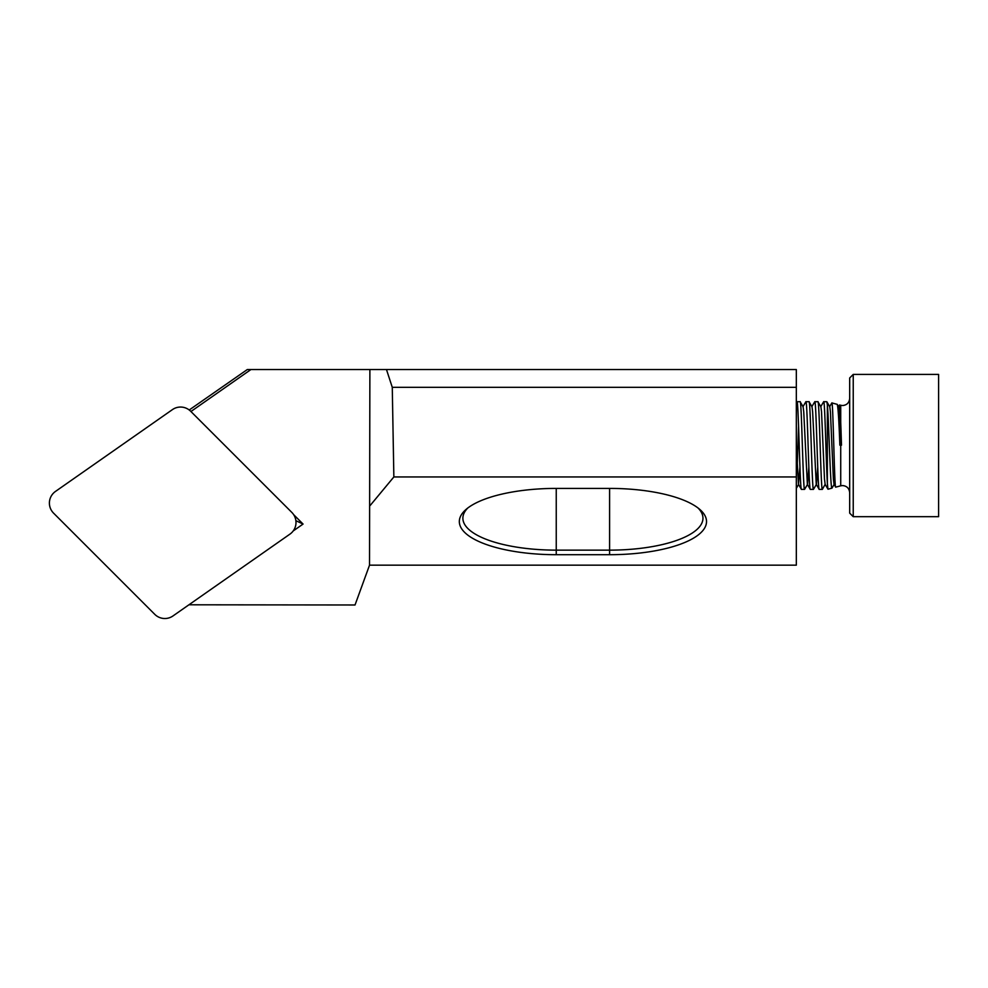 <?xml version="1.0" encoding="UTF-8"?>
<svg xmlns="http://www.w3.org/2000/svg" width="988" height="988" viewBox="0 0 988 988"><rect width="100%" height="100%" fill="white"/><g stroke="black" fill="none" stroke-linecap="round" stroke-linejoin="round"><path stroke-width="1.48" d="M53.55 493.049A14.227 14.19 45 0 1 55.439 491.456L172.431 409.612A14.227 14.19 45 0 1 190.635 411.23L291.831 512.426A14.227 14.19 -135 0 1 289.953 534.113L172.974 615.956A14.227 14.19 -135 0 1 154.77 614.338L53.574 513.143A14.227 14.19 45 0 1 53.55 493.049M849.68 492.666L849.68 398.423L849.68 492.666M834.23 484.318L831.958 488.146C830.414 490.653 828.846 419.567 827.364 404.833L827.364 483.293C826.129 463.483 824.894 398.781 823.659 401.708L820.695 406.772M796.328 445.18L798.465 484.318L801.429 489.381L804.565 489.381C803.083 491.592 801.614 398.448 800.119 401.708L803.108 406.772L803.738 411.712L807.357 484.318L810.321 489.381L813.457 489.381C811.975 491.592 810.506 398.448 809.011 401.708L812 406.772L812.63 411.712L816.249 484.318L819.213 489.381L822.349 489.381C820.867 491.592 819.398 398.448 817.903 401.708L820.892 406.772L821.522 411.712L824.486 479.019L825.141 484.318L827.944 489.159L827.364 483.293M829.587 406.772L831.859 402.919L837.219 404.351C838.083 406.76 838.96 420.369 839.849 445.168L840.726 445.168L840.726 485.8L835.712 487.146C834.403 489.406 833.119 399.992 831.859 402.919M838.479 406.772L839.565 404.981L840.726 422.148L841.504 445.168L840.726 445.168M840.788 445.18L839.306 411.712L838.676 406.772L837.231 404.351M827.364 404.833L826.808 401.708L829.784 406.772L830.414 411.712L833.378 479.019L834.033 484.318L835.7 487.146M849.68 513.118L849.68 377.972L853.237 374.415L853.237 516.687L849.68 513.13M853.237 516.687L938.6 516.687L938.6 374.415L853.237 374.415M822.362 489.381L825.141 484.318M801.429 489.381C799.947 491.592 798.465 398.448 796.983 401.708L796.328 402.783M797.18 467.201L798.563 425.952M810.321 489.381C808.839 491.592 807.357 398.448 805.875 401.708L802.911 406.772M804.578 489.381L807.554 484.318L808.839 467.188M819.213 489.381C817.731 491.592 816.249 398.448 814.767 401.708L811.803 406.772M813.47 489.381L816.446 484.318L817.731 467.188M796.995 401.708L800.132 401.708M805.887 401.708L809.024 401.708M814.779 401.708L817.916 401.708M796.328 476.957L796.328 565.161L369.524 565.161L369.883 369.537L796.328 369.537L796.328 387.321L392.273 387.321L393.854 476.957L796.328 476.957L796.328 387.321M189.214 409.995L247.309 369.537L369.883 369.537M556.244 488.405L609.596 488.405A96.923 33.147 0 0 1 699.875 509.487A96.923 33.147 0 0 1 609.596 554.7L556.244 554.7A96.923 33.147 0 0 1 465.978 509.487A96.923 33.147 0 0 1 556.244 488.405L556.244 550.143L609.596 550.143A93.366 31.937 180 0 0 702.962 518.206A93.366 31.937 180 0 0 698.096 508.042M370.216 505.436L393.854 476.957M188.93 604.792L355.025 604.989L369.524 565.161M386.469 369.537L392.273 387.321M467.744 508.042A93.366 31.937 180 0 0 462.878 518.206A93.366 31.937 180 0 0 556.244 550.143L556.244 554.7M293.189 530.964L303.069 524.06L293.621 514.625M190.919 411.527L250.927 369.537M295.881 520.688L303.069 524.06M823.671 401.708L826.808 401.708M798.465 484.318L799.947 467.188M839.565 404.981L840.726 405.29L840.726 422.148M609.596 488.405L609.596 554.7M840.726 485.8L842.566 485.565C846.852 485.948 849.223 488.319 849.68 492.679M840.726 405.29L842.566 405.537C846.852 405.154 849.223 402.783 849.68 398.423M831.97 488.146L828.018 489.208M796.328 488.356L798.662 484.318"/></g></svg>
